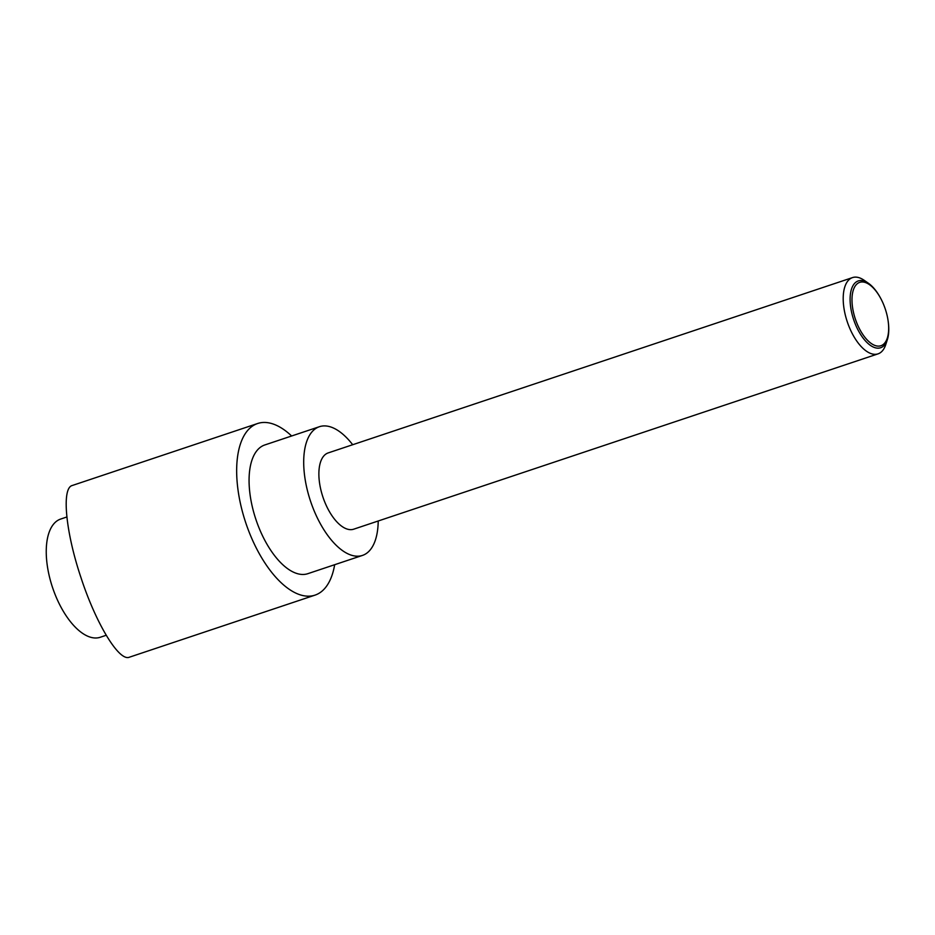 <?xml version="1.0" encoding="UTF-8"?>
<svg xmlns="http://www.w3.org/2000/svg" width="935" height="935" viewBox="0 0 935 935"><rect width="100%" height="100%" fill="white"/><g stroke="black" fill="none" stroke-linecap="round" stroke-linejoin="round"><path stroke-width="1.4" d="M868.475 283.305L864.174 280.301A40.217 19.004 71.5 0 0 852.533 277.59A40.217 19.004 71.5 0 0 847.168 321.488A40.217 19.004 71.5 0 0 878.035 353.862A40.217 19.004 71.5 0 0 885.714 344.688L887.338 339.709A35.238 16.655 -108.5 0 1 871.56 346.125A35.238 16.655 -108.5 0 1 853.573 319.384A35.238 16.655 -108.5 0 1 852.077 287.524A35.238 16.655 -108.5 0 1 868.475 283.305A35.238 16.655 -108.5 0 1 879.964 297.038L880.303 297.646A33.415 15.79 71.5 0 0 857.138 283.831A33.415 15.79 71.5 0 0 855.28 318.823A33.415 15.79 71.5 0 0 877.836 346.102A33.415 15.79 71.5 0 0 888.156 321.137A33.415 15.79 71.5 0 0 885.363 309.263A33.415 15.79 71.5 0 0 880.303 297.646M852.533 277.59L328.197 452.914A40.217 19.004 71.5 0 0 322.844 496.812A40.217 19.004 71.5 0 0 353.71 529.187L878.035 353.862M888.156 321.137L888.25 321.827A35.238 16.655 -108.5 0 1 887.338 339.709M100.431 637.202A62.329 29.452 -108.5 0 1 100.232 637.273A62.329 29.452 -108.5 0 1 100.045 637.331A62.329 29.452 -108.5 0 1 52.465 587.285A62.329 29.452 -108.5 0 1 60.705 519.042A62.329 29.452 -108.5 0 1 60.904 518.983M334.672 564.705A90.485 42.753 -108.5 0 1 315.025 595.127A90.485 42.753 -108.5 0 1 245.589 522.279A90.485 42.753 -108.5 0 1 257.639 423.508A90.485 42.753 -108.5 0 1 291.638 435.99M315.025 595.127L129.357 657.212C119.096 661.735 95.919 623.551 80.889 577.351C65.555 531.711 61.453 488.058 72.264 485.499L257.639 423.508M378.208 521.005A67.858 32.071 -108.5 0 1 362.476 555.413A67.858 32.071 -108.5 0 1 310.397 500.774A67.858 32.071 -108.5 0 1 319.431 426.699A67.858 32.071 -108.5 0 1 352.694 444.721M362.476 555.413L307.86 573.669A67.858 32.071 -108.5 0 1 255.769 519.042A67.858 32.071 -108.5 0 1 264.815 444.955L319.431 426.699M66.853 516.985L60.705 519.042M106.181 635.274L100.232 637.273"/></g></svg>
